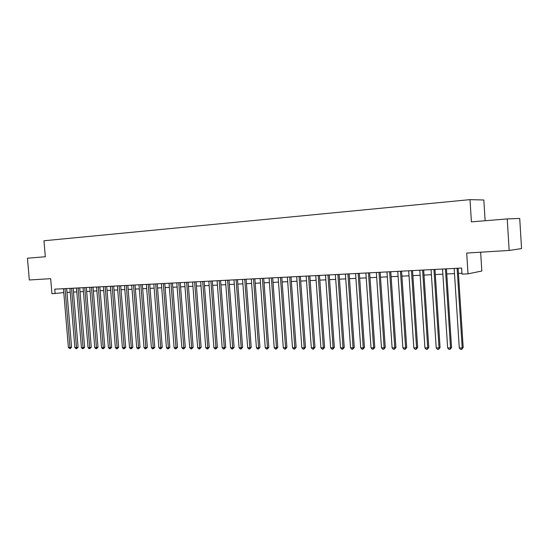 <?xml version="1.0" encoding="UTF-8"?>
<svg xmlns="http://www.w3.org/2000/svg" width="549" height="549" viewBox="0 0 549 549"><rect width="100%" height="100%" fill="white"/><g stroke="black" fill="none" stroke-linecap="round" stroke-linejoin="round"><path stroke-width="0.82" d="M485.138 220.739L483.834 200.001L470.006 199.637L43.961 240.771L45.313 256.747L27.45 258.208L29.317 279.99L50.673 278.679L51.949 293.756L63.78 292.596M470.006 199.637L471.413 221.858L507.228 218.927L519.718 218.447L521.55 248.573L509.163 250.44L466.698 253.055L468.023 273.841L481.83 271.028L480.643 252.197M507.228 218.927L509.163 250.44M468.023 273.841L462.011 274.129L461.627 268.042L54.763 289.158L55.14 293.605M66.985 292.384L70.245 292.226M73.47 292.068L76.791 291.903M80.024 291.745L83.407 291.588M86.66 291.43L90.105 291.258M93.371 291.1L96.885 290.929M100.165 290.771L103.747 290.599M107.034 290.442L110.685 290.263M113.993 290.105L117.712 289.92M121.034 289.762L124.822 289.577M128.157 289.419L132.021 289.227M135.37 289.069L139.309 288.877M142.671 288.712L146.686 288.52M150.062 288.355L154.152 288.156M157.549 287.992L161.715 287.793M165.125 287.628L169.373 287.422M172.798 287.257L177.128 287.045M180.566 286.88L184.979 286.66M188.437 286.496L192.932 286.276M196.405 286.111L200.996 285.885M204.482 285.72L209.155 285.494M212.655 285.322L217.425 285.089M220.945 284.924L225.804 284.684M229.338 284.512L234.293 284.272M237.841 284.101L242.898 283.86M246.467 283.682L251.62 283.435M255.203 283.263L260.452 283.01M264.055 282.831L269.415 282.57M273.031 282.399L278.494 282.131M282.124 281.96L287.703 281.685M291.347 281.513L297.036 281.232M300.701 281.054L306.507 280.779M310.185 280.601L316.107 280.313M319.806 280.134L325.838 279.839M329.558 279.661L335.72 279.359M339.454 279.18L345.74 278.878M349.487 278.693L355.903 278.384M359.67 278.199L366.217 277.883M369.999 277.698L376.683 277.375M380.484 277.19L387.299 276.861M391.121 276.675L398.08 276.339M401.923 276.154L409.026 275.811M412.882 275.625L420.136 275.269M424.013 275.083L431.411 274.726M435.309 274.534L442.871 274.171M446.783 273.978L454.503 273.608M458.436 273.416L461.956 273.244M457.104 268.283L462.217 347.942L459.28 347.936L454.167 268.434M458.099 268.228L463.184 347.531L462.217 347.942L461.723 349.363L460.549 349.363L459.28 347.936M463.184 347.531L461.723 349.363M445.424 268.886L450.544 347.929L447.655 347.929L442.535 269.037M446.447 268.832L451.539 347.524L450.544 347.929L450.077 349.342L448.917 349.336L447.655 347.929M451.539 347.524L450.077 349.342M433.93 269.484L439.049 347.922L436.208 347.915L431.082 269.628M434.973 269.429L440.072 347.517L439.049 347.922L438.603 349.322L437.464 349.315L436.208 347.915M440.072 347.517L438.603 349.322M422.606 270.067L427.733 347.908L424.933 347.908L419.8 270.218M423.677 270.012L428.776 347.51L427.733 347.908L427.307 349.301L426.189 349.294L424.933 347.908M428.776 347.51L427.307 349.301M411.455 270.65L416.588 347.901L413.822 347.894L408.689 270.794M412.553 270.595L417.659 347.503L416.588 347.901L416.176 349.281L415.078 349.274L413.822 347.894M417.659 347.503L416.176 349.281M400.468 271.22L405.608 347.888L402.884 347.888L397.751 271.357M401.587 271.158L406.699 347.496L405.608 347.888L405.217 349.26L404.133 349.26L402.884 347.888M406.699 347.496L405.217 349.26M389.646 271.782L394.786 347.881L392.11 347.881L386.97 271.92M390.792 271.721L395.904 347.49L394.786 347.881L394.415 349.239L393.345 349.239L392.11 347.881M395.904 347.49L394.415 349.239M378.988 272.331L384.128 347.874L381.486 347.867L376.346 272.469M380.148 272.277L385.268 347.483L384.128 347.874L383.778 349.219L382.722 349.219L381.486 347.867M385.268 347.483L383.778 349.219M368.482 272.88L373.629 347.86L371.021 347.86L365.881 273.011M369.669 272.819L374.782 347.476L373.629 347.86L373.293 349.198L372.249 349.198L371.021 347.86M374.782 347.476L373.293 349.198M358.133 273.416L363.273 347.853L360.714 347.853L355.567 273.546M359.334 273.354L364.454 347.469L363.273 347.853L362.958 349.185L361.935 349.178L360.714 347.853M364.454 347.469L362.958 349.185M347.929 273.944L353.076 347.846L350.55 347.84L345.403 274.075M349.15 273.882L354.27 347.462L353.076 347.846L352.774 349.164L351.765 349.164L350.55 347.84M354.27 347.462L352.774 349.164M337.875 274.466L343.022 347.833L340.531 347.833L335.384 274.596M339.117 274.404L344.237 347.455L343.022 347.833L342.741 349.143L341.739 349.143L340.531 347.833M344.237 347.455L342.741 349.143M327.966 274.98L333.106 347.826L330.649 347.826L325.509 275.111M329.222 274.919L334.341 347.448L333.106 347.826L332.838 349.13L331.857 349.123L330.649 347.826M334.341 347.448L332.838 349.13M318.194 275.488L323.334 347.819L320.911 347.819L315.771 275.612M319.47 275.42L324.589 347.442L323.334 347.819L323.087 349.109L322.119 349.109L320.911 347.819M324.589 347.442L323.087 349.109M308.559 275.989L313.699 347.812L311.31 347.805L306.17 276.113M309.849 275.921L314.968 347.435L313.699 347.812L313.465 349.095L312.511 349.089L311.31 347.805M314.968 347.435L313.465 349.095M299.061 276.483L304.201 347.798L301.847 347.798L296.7 276.607M300.372 276.415L305.484 347.435L304.201 347.798L303.974 349.075L303.034 349.075L301.847 347.798M305.484 347.435L303.974 349.075M289.687 276.971L294.827 347.792L292.507 347.792L287.367 277.087M291.018 276.902L296.131 347.428L294.827 347.792L294.621 349.061L293.694 349.054L292.507 347.792M296.131 347.428L294.621 349.061M280.45 277.444L285.59 347.785L283.298 347.785L278.165 277.568M281.795 277.375L286.901 347.421L285.59 347.785L285.398 349.04L284.478 349.04L283.298 347.785M286.901 347.421L285.398 349.04M271.336 277.918L276.47 347.778L274.212 347.778L269.079 278.034M272.695 277.849L277.801 347.414L276.47 347.778L276.291 349.027L275.392 349.02L274.212 347.778M277.801 347.414L276.291 349.027M262.353 278.384L267.48 347.771L265.249 347.764L260.123 278.501M263.719 278.316L268.825 347.407L267.48 347.771L267.315 349.006L266.423 349.006L265.249 347.764M268.825 347.407L267.315 349.006M253.48 278.844L258.606 347.764L256.41 347.757L251.284 278.961M254.866 278.775L259.965 347.407L258.606 347.764L258.455 348.992L257.577 348.992L256.41 347.757M259.965 347.407L258.455 348.992M244.737 279.304L249.857 347.75L247.681 347.75L242.562 279.414M246.13 279.228L251.222 347.4L249.857 347.75L249.713 348.979L248.848 348.972L247.681 347.75M251.222 347.4L249.713 348.979M236.104 279.75L241.217 347.743L239.076 347.743L233.963 279.86M237.511 279.674L242.603 347.393L241.217 347.743L241.093 348.958L240.236 348.958L239.076 347.743M242.603 347.393L241.093 348.958M227.581 280.189L232.694 347.737L230.58 347.737L225.474 280.299M229.008 280.114L234.094 347.387L232.694 347.737L232.577 348.944L231.733 348.944L230.58 347.737M234.094 347.387L232.577 348.944M219.175 280.628L224.28 347.73L222.201 347.73L217.095 280.738M220.609 280.553L225.694 347.387L224.28 347.73L224.177 348.931L223.347 348.931L222.201 347.73M225.694 347.387L224.177 348.931M210.885 281.061L215.983 347.723L213.925 347.723L208.826 281.163M212.326 280.985L217.397 347.38L215.983 347.723L215.887 348.917L215.064 348.91L213.925 347.723M217.397 347.38L215.887 348.917M202.691 281.479L207.79 347.716L205.751 347.716L200.659 281.589M204.146 281.404L209.217 347.373L207.79 347.716L207.707 348.903L206.891 348.896L205.751 347.716M209.217 347.373L207.707 348.903M194.607 281.905L199.699 347.709L197.688 347.709L192.603 282.008M196.075 281.822L201.14 347.366L199.699 347.709L199.63 348.883L198.827 348.883L197.688 347.709M201.14 347.366L199.63 348.883M186.633 282.316L191.711 347.702L189.728 347.702L184.649 282.419M188.108 282.241L193.159 347.366L191.711 347.702L191.649 348.869L190.86 348.869L189.728 347.702M193.159 347.366L191.649 348.869M178.748 282.721L183.826 347.695L181.87 347.695L176.799 282.824M180.237 282.646L185.287 347.359L183.826 347.695L183.778 348.855L182.995 348.855L181.87 347.695M185.287 347.359L183.778 348.855M170.972 283.126L176.044 347.689L174.108 347.689L169.044 283.229M172.468 283.051L177.512 347.352L176.044 347.689L176.003 348.841L175.227 348.841L174.108 347.689M177.512 347.352L176.003 348.841M163.293 283.524L168.351 347.682L166.443 347.682L161.385 283.627M164.796 283.449L169.833 347.352L168.351 347.682L168.323 348.828L167.562 348.828L166.443 347.682M169.833 347.352L168.323 348.828M155.703 283.922L160.761 347.675L158.874 347.675L153.823 284.018M157.22 283.84L162.25 347.345L160.761 347.675L160.74 348.814L159.985 348.814L158.874 347.675M162.25 347.345L160.74 348.814M148.216 284.307L153.26 347.668L151.4 347.668L146.357 284.403M149.733 284.231L154.756 347.339L153.26 347.668L153.253 348.8L152.505 348.8L151.4 347.668M154.756 347.339L153.253 348.8M140.819 284.691L145.856 347.661L144.016 347.661L138.979 284.787M142.342 284.615L147.358 347.339L145.856 347.661L145.856 348.787L145.114 348.787L144.016 347.661M147.358 347.339L145.856 348.787M133.51 285.075L138.54 347.654L136.722 347.654L131.691 285.164M135.04 284.993L140.05 347.332L138.54 347.654L138.547 348.773L137.82 348.773L136.722 347.654M140.05 347.332L138.547 348.773M126.291 285.446L131.314 347.647L129.516 347.647L124.499 285.542M127.835 285.37L132.831 347.325L131.314 347.647L131.328 348.759L130.607 348.759L129.516 347.647M132.831 347.325L131.328 348.759M119.154 285.816L124.17 347.641L122.4 347.641L117.39 285.912M120.705 285.734L125.7 347.325L124.17 347.641L124.198 348.745L123.484 348.745L122.4 347.641M125.7 347.325L124.198 348.745M112.113 286.18L117.115 347.634L115.365 347.634L110.363 286.276M113.67 286.104L118.653 347.318L117.115 347.634L117.15 348.732L116.45 348.732L115.365 347.634M118.653 347.318L117.15 348.732M105.147 286.544L110.143 347.634L108.414 347.627L103.418 286.633M106.712 286.461L111.687 347.311L110.143 347.634L110.184 348.725L109.498 348.718L108.414 347.627M111.687 347.311L110.184 348.725M98.271 286.901L103.26 347.627L101.551 347.62L96.562 286.99M99.843 286.818L104.804 347.311L103.26 347.627L103.308 348.711L102.622 348.711L101.551 347.62M104.804 347.311L103.308 348.711M91.47 287.251L96.452 347.62L94.764 347.62L89.782 287.34M93.049 287.175L98.003 347.304L96.452 347.62L96.507 348.697L95.835 348.697L94.764 347.62M98.003 347.304L96.507 348.697M84.752 287.601L89.727 347.613L88.053 347.613L83.084 287.69M86.337 287.518L91.285 347.304L89.727 347.613L89.789 348.684L89.123 348.684L88.053 347.613M91.285 347.304L89.789 348.684M78.116 287.944L83.077 347.606L81.424 347.606L76.469 288.033M79.701 287.861L84.642 347.297L83.077 347.606L83.146 348.67L82.487 348.67L81.424 347.606M84.642 347.297L83.146 348.67M71.548 288.287L76.503 347.599L74.87 347.599L69.922 288.369M73.147 288.204L78.075 347.297L76.503 347.599L76.585 348.663L75.927 348.663L74.87 347.599M78.075 347.297L76.585 348.663M65.063 288.623L70.011 347.592L68.399 347.592L63.458 288.705M66.662 288.541L71.583 347.291L70.011 347.592L70.094 348.649L68.399 347.592M71.583 347.291L70.094 348.649"/></g></svg>
